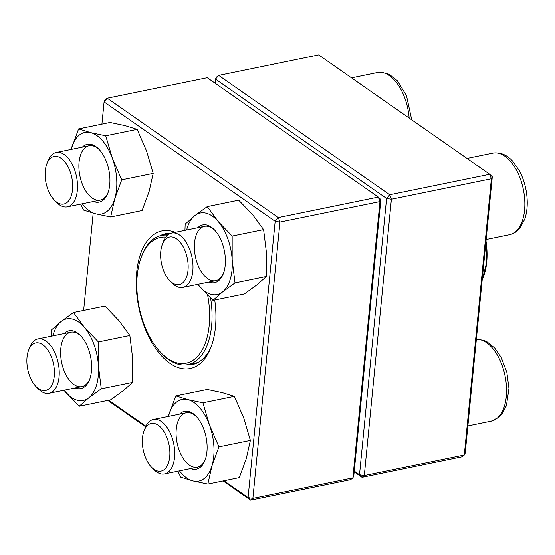 <?xml version="1.0" encoding="UTF-8"?>
<svg xmlns="http://www.w3.org/2000/svg" width="555" height="555" viewBox="0 0 555 555"><rect width="100%" height="100%" fill="white"/><g stroke="black" fill="none" stroke-linecap="round" stroke-linejoin="round"><path stroke-width="0.83" d="M354.263 471.07L359.501 474.726L386.592 198.482L389.756 194.756L489.746 174.284L318.667 54.91L218.677 75.383L389.756 194.756L391.393 199.252L364.302 475.496L464.299 455.024L491.383 178.779L391.393 199.252L386.592 198.482L215.506 79.101L215.104 83.201M492.299 176.844L491.383 178.779L489.746 174.284L492.299 176.844L465.215 453.081L464.299 455.024L462.044 456.807L362.054 477.279L354.194 471.799M215.506 79.101L218.677 75.383L216.422 77.166L215.506 79.101M359.501 474.726L362.054 477.279L364.302 475.496L359.501 474.726M28.61 350.212L29.748 347.27A27.757 15.034 78.4 0 1 37.927 338.932A27.757 15.034 78.4 0 1 45.961 341.006A27.757 15.034 78.4 0 1 59.163 370.171A27.757 15.034 78.4 0 1 49.062 393.308A27.757 15.034 78.4 0 1 41.035 391.233A27.757 15.034 78.4 0 1 38.26 388.854L36.054 386.599A24.288 13.153 -101.6 0 0 38.482 388.68A24.288 13.153 -101.6 0 0 53.904 378.711A24.288 13.153 -101.6 0 0 45.898 347.541A24.288 13.153 -101.6 0 0 28.61 350.212A24.288 13.153 -101.6 0 0 36.054 386.599M46.891 163.76L48.028 160.818A27.757 15.034 78.4 0 1 56.208 152.472A27.757 15.034 78.4 0 1 77.332 190.518A27.757 15.034 78.4 0 1 67.342 206.855A27.757 15.034 78.4 0 1 56.541 202.402L54.341 200.14A24.288 13.153 -101.6 0 0 71.637 194.673A24.288 13.153 -101.6 0 0 64.942 161.991A24.288 13.153 -101.6 0 0 46.891 163.76A24.288 13.153 -101.6 0 0 45.309 170.753A24.288 13.153 -101.6 0 0 54.341 200.14M162.365 244.332L163.503 241.39A27.757 15.034 78.4 0 1 171.682 233.051A27.757 15.034 78.4 0 1 179.716 235.126A27.757 15.034 78.4 0 1 192.918 264.291A27.757 15.034 78.4 0 1 182.817 287.435A27.757 15.034 78.4 0 1 174.79 285.353A27.757 15.034 78.4 0 1 172.015 282.974L169.809 280.719A24.288 13.153 -101.6 0 0 187.75 272.276A24.288 13.153 -101.6 0 0 176.545 238.851A24.288 13.153 -101.6 0 0 162.365 244.332A24.288 13.153 -101.6 0 0 169.809 280.719M144.078 430.791L145.223 427.849A27.757 15.034 78.4 0 1 153.402 419.504A27.757 15.034 78.4 0 1 174.52 457.549A27.757 15.034 78.4 0 1 164.537 473.887A27.757 15.034 78.4 0 1 153.735 469.433L151.529 467.171A24.288 13.153 -101.6 0 0 169.719 456.779A24.288 13.153 -101.6 0 0 160.617 427.308A24.288 13.153 -101.6 0 0 144.078 430.791A24.288 13.153 -101.6 0 0 151.529 467.171M210.602 298.16A65.92 35.707 78.4 0 1 187.874 364.6A65.92 35.707 78.4 0 1 162.22 354.014L161.117 352.883A64.186 34.771 78.4 0 1 141.435 256.729A64.186 34.771 78.4 0 1 165.799 237.11M141.435 256.729L142.004 255.258A65.92 35.707 78.4 0 1 161.436 235.438A65.92 35.707 78.4 0 1 167.568 235.16M207.667 295.281A64.186 34.771 78.4 0 1 198.863 354.888A64.186 34.771 78.4 0 1 161.117 352.883M223.977 480.72L248.078 497.537L250.631 500.09L350.621 479.617L352.876 477.834L379.96 201.597L279.97 222.062L252.879 498.307L352.876 477.834L353.792 475.899L380.876 199.654L378.323 197.094L207.244 77.721L107.254 98.193L278.332 217.567L378.323 197.094L379.96 201.597L380.876 199.654M101.912 124.119L104.083 101.919L107.254 98.193L104.999 99.976L104.083 101.919L275.169 221.292L248.078 497.537L252.879 498.307L250.631 500.09L223.117 480.894M145.639 426.83L107.788 400.419M214.736 300.033A70.256 38.059 78.4 0 1 210.886 347.437A70.256 38.059 78.4 0 1 141.913 319.527A70.256 38.059 78.4 0 1 175.283 232.316M93.178 213.169L83.638 310.439M108.648 400.245L145.916 426.247M170.628 233.343A66.787 36.179 -101.6 0 0 165.543 233.71A66.787 36.179 -101.6 0 0 159.812 235.847M186.223 364.864A66.787 36.179 -101.6 0 0 192.335 364.573A66.787 36.179 -101.6 0 0 211.448 345.925M279.97 222.062L278.332 217.567L275.169 221.292L279.97 222.062M197.823 227.696A29.491 15.977 78.4 0 1 214.244 229.652A29.491 15.977 78.4 0 1 215.479 231.019A29.491 15.977 78.4 0 1 223.283 273.83A29.491 15.977 78.4 0 1 208.957 282.079M197.774 284.368A41.632 22.554 -101.6 0 0 199.072 285.978A41.632 22.554 -101.6 0 0 222.562 291.951A41.632 22.554 -101.6 0 0 232.17 259.782A41.632 22.554 -101.6 0 0 218.281 221.632A41.632 22.554 -101.6 0 0 194.791 215.659A41.632 22.554 -101.6 0 0 186.64 229.985M235.015 282.932L266.455 276.494L256.847 284.937L244.394 293.956L212.953 300.394L222.562 291.951L235.015 282.932L232.17 259.782L232.163 236.048L218.281 221.632L207.244 206.633L194.791 215.659L185.183 224.102L184.94 230.339M197.74 284.375L212.953 300.394M266.455 276.494L266.449 252.761L263.604 229.61L252.567 214.612L238.685 200.195L207.244 206.633M263.604 229.61L232.163 236.048M214.799 230.242A27.757 15.034 -101.6 0 0 204.538 226.322A27.757 15.034 -101.6 0 0 195.374 256.528A27.757 15.034 -101.6 0 0 215.673 280.705A27.757 15.034 -101.6 0 0 223.568 273.074M179.542 414.155A29.491 15.977 78.4 0 1 195.957 416.104A29.491 15.977 78.4 0 1 205.683 458.305A29.491 15.977 78.4 0 1 205.003 460.289A29.491 15.977 78.4 0 1 190.677 468.538M179.494 470.827A41.632 22.554 -101.6 0 0 192.862 480.859A41.632 22.554 -101.6 0 0 211.975 465.735A41.632 22.554 -101.6 0 0 209.506 425.137A41.632 22.554 -101.6 0 0 187.923 399.662A41.632 22.554 -101.6 0 0 168.817 414.786A41.632 22.554 -101.6 0 0 168.359 416.444M177.857 471.16L180.722 477.12L192.862 480.859L207.847 484.022L211.975 465.735L218.941 446.872L209.506 425.137L202.908 402.819L187.923 399.662L175.782 395.923L168.331 416.444M207.847 484.022L239.288 477.584L246.26 458.714L250.381 440.434L243.784 418.116L234.349 396.381L222.208 392.642L207.223 389.485L175.782 395.923M234.349 396.381L202.908 402.819M250.381 440.434L218.941 446.872M196.512 416.694A27.757 15.034 -101.6 0 0 186.258 412.781A27.757 15.034 -101.6 0 0 177.094 442.987A27.757 15.034 -101.6 0 0 197.393 467.157A27.757 15.034 -101.6 0 0 205.281 459.526M64.068 333.576A29.491 15.977 78.4 0 1 80.482 335.532A29.491 15.977 78.4 0 1 89.528 379.71A29.491 15.977 78.4 0 1 75.203 387.959M64.019 390.248A41.632 22.554 -101.6 0 0 65.317 391.858A41.632 22.554 -101.6 0 0 88.807 397.831A41.632 22.554 -101.6 0 0 98.415 365.662A41.632 22.554 -101.6 0 0 84.526 327.512A41.632 22.554 -101.6 0 0 61.036 321.539A41.632 22.554 -101.6 0 0 52.885 335.865M63.985 390.255L79.198 406.274L110.639 399.836L123.092 390.81L132.701 382.374L132.694 358.641L129.849 335.491L118.812 320.492L104.93 306.076L73.489 312.514L61.036 321.539L51.428 329.982L51.185 336.212M129.849 335.491L98.408 341.929L84.526 327.512L73.489 312.514M132.701 382.374L101.26 388.812L98.415 365.662L98.408 341.929M79.198 406.274L88.807 397.831L101.26 388.812M81.044 336.115A27.757 15.034 -101.6 0 0 70.783 332.202A27.757 15.034 -101.6 0 0 60.613 351.842A27.757 15.034 -101.6 0 0 69.944 380.841A27.757 15.034 -101.6 0 0 81.918 386.585A27.757 15.034 -101.6 0 0 89.813 378.954M82.348 147.124A29.491 15.977 78.4 0 1 98.769 149.073A29.491 15.977 78.4 0 1 107.816 193.258A29.491 15.977 78.4 0 1 93.483 201.507M82.3 203.796A41.632 22.554 -101.6 0 0 95.675 213.828A41.632 22.554 -101.6 0 0 114.781 198.704A41.632 22.554 -101.6 0 0 112.311 158.106A41.632 22.554 -101.6 0 0 90.736 132.631A41.632 22.554 -101.6 0 0 71.623 147.755A41.632 22.554 -101.6 0 0 71.172 149.413M80.662 204.129L83.534 210.088L95.675 213.828L110.66 216.991L142.101 210.553L149.066 191.683L153.194 173.403L121.746 179.841L112.311 158.106L105.721 135.788L90.736 132.631L78.595 128.892L71.144 149.413M153.194 173.403L146.596 151.085L137.161 129.35L105.721 135.788M110.66 216.991L114.781 198.704L121.746 179.841M137.161 129.35L125.021 125.61L110.036 122.454L78.595 128.892M99.324 149.663A27.757 15.034 -101.6 0 0 89.064 145.75A27.757 15.034 -101.6 0 0 80.246 155.955A27.757 15.034 -101.6 0 0 83.181 186.189A27.757 15.034 -101.6 0 0 100.198 200.126A27.757 15.034 -101.6 0 0 108.093 192.495M409.16 118.055A41.632 22.554 -101.6 0 0 377.407 72.545L386.273 73.142L389.575 74.564L397.387 80.801L406.496 95.654L411.741 119.852M486.152 239.496L509.58 234.696A41.632 22.554 -101.6 0 0 523.33 189.387A41.632 22.554 -101.6 0 0 492.882 153.124L467.012 158.418M467.872 425.949L491.3 421.155A41.632 22.554 -101.6 0 0 505.355 377.449A41.632 22.554 -101.6 0 0 476.363 339.348M482.281 279.012A52.038 28.194 -101.6 0 0 485.812 242.972M482.198 279.873L486.721 262.21L486.007 240.995A51.518 27.91 78.4 0 1 482.212 279.727M49.062 393.308L81.918 386.585M37.927 338.932L70.783 332.202M351.537 77.846L377.407 72.545M67.342 206.855L100.198 200.126M56.208 152.472L89.064 145.75M182.817 287.435L215.673 280.705M171.682 233.051L204.538 226.322M509.58 234.696C516.379 232.92 519.182 229.049 519.979 228.063L524.711 219.26C526.473 214.112 527.319 208.368 527.25 202.02C527.021 190.851 524.426 180.486 519.48 170.933L512.966 161.491C507.013 154.81 500.326 152.021 492.882 153.124M164.537 473.887L197.393 467.157M153.402 419.504L186.258 412.781M491.3 421.155L499.216 417.117L501.699 414.516L506.424 405.712L508.97 388.472L506.854 372.322L501.2 357.392L494.678 347.95L486.756 341.589L483.62 340.229L476.363 339.32M187.874 364.6L197.857 362.554M161.436 235.438L169.629 233.766"/></g></svg>
